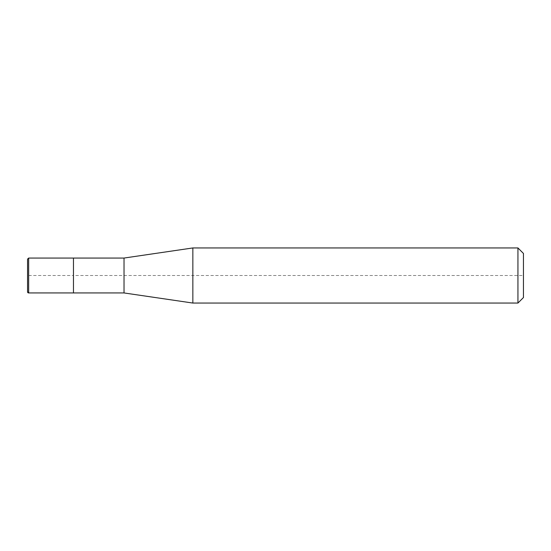 <?xml version="1.0" encoding="UTF-8"?>
<svg xmlns="http://www.w3.org/2000/svg" width="551" height="551" viewBox="0 0 551 551"><rect width="100%" height="100%" fill="white"/><g stroke="black" fill="none" stroke-linecap="round" stroke-linejoin="round"><path stroke-width="0.41" stroke-dasharray="2.75 2.07" d="M523.45 253.46L523.45 297.54L523.45 275.5L73.469 275.5L73.469 292.946L73.469 275.5L27.55 275.5L27.564 291.892M517.94 247.95L517.94 303.05M192.85 247.95L192.85 275.5M124.023 258.054L124.023 292.946M73.469 258.054L73.469 292.946L73.469 258.054M28.666 258.054L28.666 292.946M27.564 259.108L27.564 275.5"/><path stroke-width="0.83" d="M28.666 292.946L27.564 291.892L27.55 259.796L27.55 291.204A17.446 17.446 0 0 0 27.564 291.892A1.102 1.102 0 0 0 28.666 292.946L28.666 258.054L73.469 258.054L73.469 292.946L28.666 292.946L124.023 292.946L73.469 292.946L73.469 258.054L124.023 258.054L192.85 247.95L517.94 247.95L523.45 253.46L523.45 297.54L517.94 303.05L192.85 303.05L124.023 292.946L124.023 258.054M124.023 292.946L192.85 303.05L192.85 247.95M192.85 303.05L517.94 303.05L517.94 247.95M517.94 303.05L523.45 297.54M27.564 275.5L27.564 259.108L28.666 258.054M27.564 291.892L27.55 291.204M27.564 259.108L27.55 259.796"/></g></svg>
